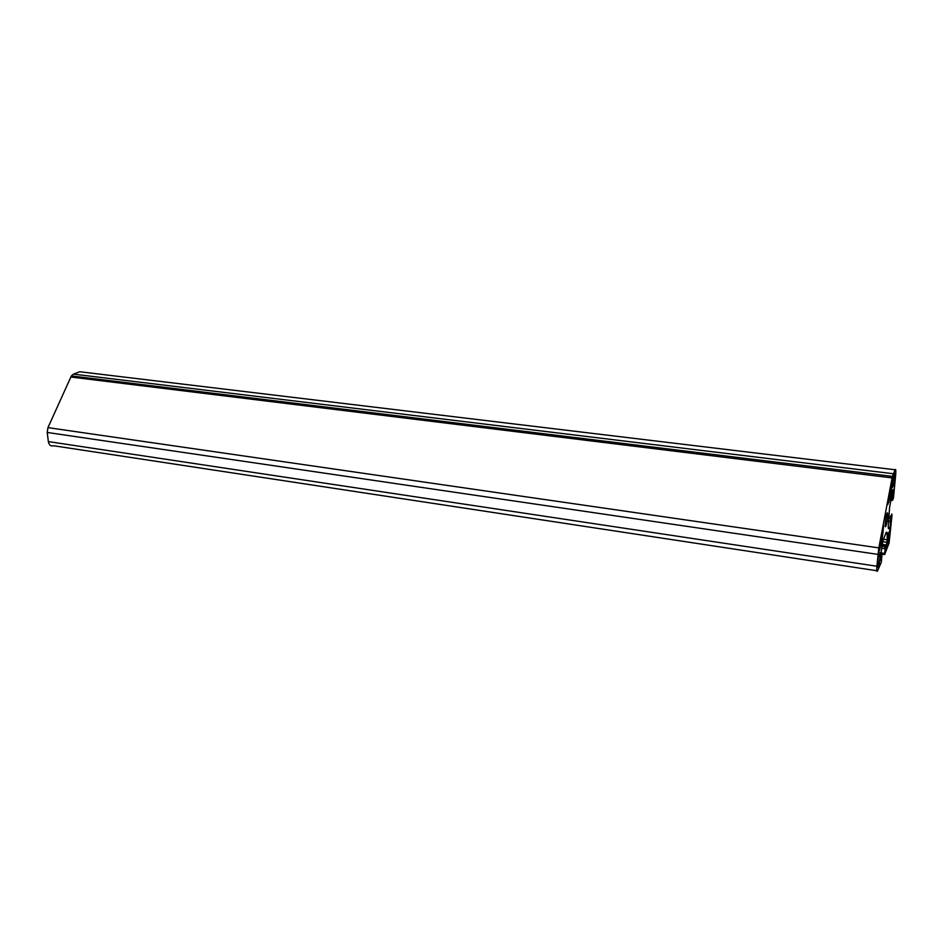 <?xml version="1.0" encoding="UTF-8"?>
<svg xmlns="http://www.w3.org/2000/svg" width="943" height="943" viewBox="0 0 943 943"><rect width="100%" height="100%" fill="white"/><g stroke="black" fill="none" stroke-linecap="round" stroke-linejoin="round"><path stroke-width="1.41" d="M887.552 517.33L886.585 523.825C885.43 528.198 885.005 527.667 885.312 522.233L886.314 515.585C887.457 511.342 887.87 511.931 887.552 517.33M890.593 518.355L891.076 515.75L891.866 514.006L892.007 515.208L889.084 543.05L884.628 554.567L885.171 546.799L885.89 544.877L885.783 548.885L887.245 539.809L887.163 532.43L886.255 532.194L882.813 541.282L880.397 557.396C880.184 560.213 880.326 561.179 880.821 560.295L882.082 553.541L881.316 562.205L877.568 570.845C876.766 572.318 876.542 570.774 876.872 566.224L878.817 547.883L892.396 476.368L895.119 469.767C895.838 468.671 896.015 470.404 895.661 474.942L893.469 497.998L892.467 500.438L892.326 499.189L893.551 492.682L893.198 489.547L892.785 490.419L889.591 507.346L888.212 526.831L888.436 528.551L889.308 528.799L890.286 525.888L890.593 518.355L888.624 518.084M876.778 570.727L53.397 445.721C50.757 446.499 49.083 445.131 48.352 441.583L47.221 432.46L47.952 427.627L71.362 375.927L73.483 374.123L79.695 371.731L895.119 469.767M892.184 485.079L890.003 498.564L887.823 504.552L892.62 477.96L892.184 485.079L891.288 484.973M878.133 557.537L880.338 552.563L879.265 564.02L877.874 567.344L878.133 557.537M894.447 483.287L892.42 487.566L893.528 476.05L894.801 473.28L894.447 483.287L892.832 483.087M890.121 529.707L888.978 541.188L887.304 545.714L888.282 533.986L890.121 529.707M883.615 525.499L882.118 540.41L878.723 552.61L883.615 525.499M882.283 554.213L884.451 554.531M880.821 552.881L884.475 553.411M881.493 548.154L884.899 548.649M881.988 545.502L885.394 545.997M882.2 544.347L885.89 544.877M882.719 541.671L887.021 542.284M883.308 539.243L887.245 539.809M885.512 533.879L887.375 534.139M886.22 532.3L887.163 532.43M880.302 558.928L881.057 559.034M880.526 555.922L881.328 556.04M880.656 554.555L881.587 554.696M880.774 553.352L882.082 553.541M48.352 441.583L876.872 566.224M47.221 432.46L877.909 554.378M47.952 427.627L878.817 547.883M70.749 377.023L892.078 477.901M73.483 374.123L893.198 473.716M890.546 500.191L892.302 500.415M890.77 498.988L892.326 499.189M891.312 496.136L892.585 496.301M891.559 494.839L892.832 495.004M891.795 493.755L893.316 493.955M892.066 492.6L893.54 492.776M892.09 492.505L893.551 492.682M888.447 528.681L889.308 528.799M888.318 527.667L889.732 527.868M888.318 521.526L890.322 521.797M888.365 520.949L890.333 521.208M889.803 492.824L891.088 492.977M888.07 501.994L888.966 502.112M889.084 496.631L890.369 496.796M877.556 564.185L879.147 564.421M877.674 562.806L879.406 563.065M892.715 484.407L894.212 484.596M893.551 475.932L895.107 476.121M887.434 542.838L888.483 542.991M887.952 537.038L889.555 537.262M879.017 549.781L879.913 549.91M880.078 544.146L881.375 544.335M880.821 540.221L882.118 540.41M882.33 532.265L883.237 532.394M885.206 523.636L886.585 523.825M888.789 516.234L890.864 516.516M881.835 546.315L885.171 546.799M880.302 559.8L880.939 559.894M880.621 554.967L881.469 555.085M71.362 375.927L892.396 476.368M891.489 495.205L892.726 495.358M891.866 493.425L893.41 493.625M888.742 498.399L890.003 498.564M877.591 563.773L879.265 564.02M892.738 484.042L894.306 484.242M887.599 540.987L888.978 541.188M879.748 545.891L881.021 546.068"/></g></svg>
